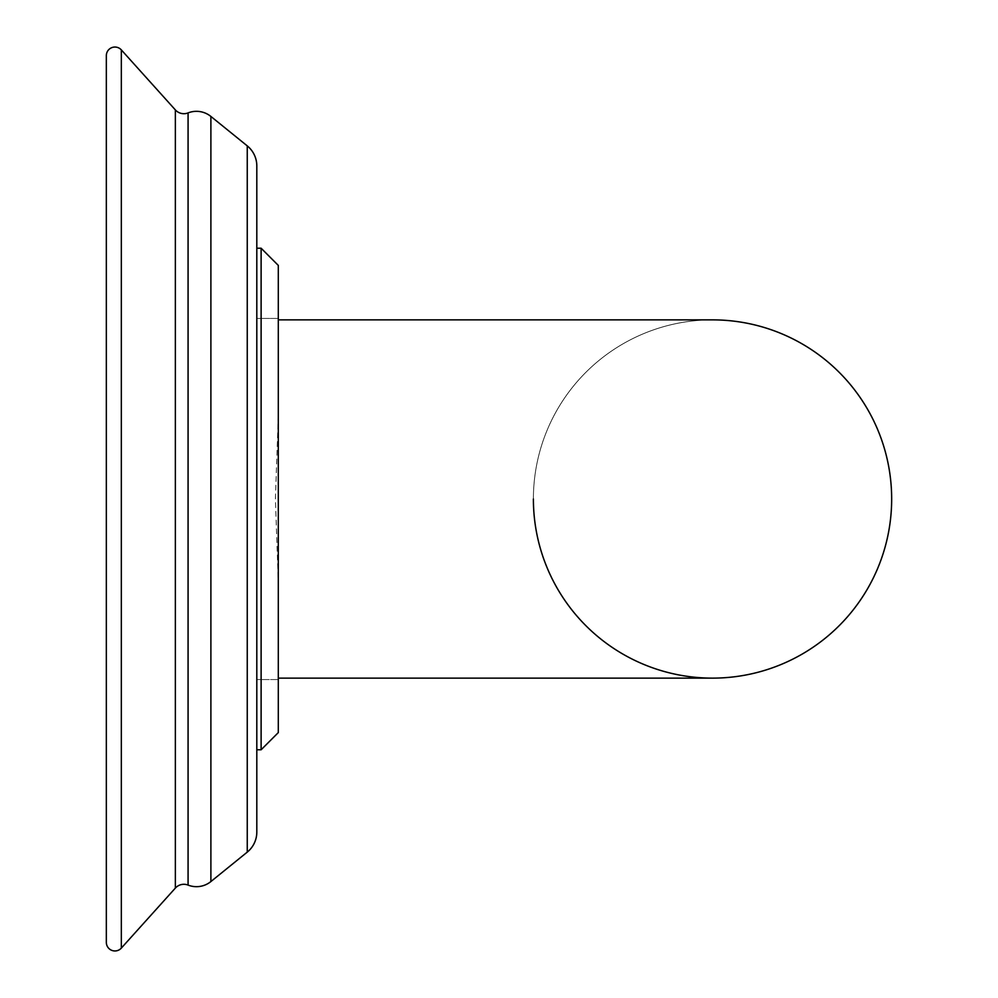 <?xml version="1.0" encoding="UTF-8"?>
<svg xmlns="http://www.w3.org/2000/svg" width="998" height="998" viewBox="0 0 998 998"><rect width="100%" height="100%" fill="white"/><g stroke="black" fill="none" stroke-linecap="round" stroke-linejoin="round"><path stroke-width="0.75" stroke-dasharray="4.99 3.74" d="M256.81 749.785L256.81 248.215L256.81 749.785L256.81 248.215L256.81 679.563L256.81 248.215L261.114 248.215L261.114 749.785L261.114 499L261.114 749.785L256.81 749.785L256.81 499L256.81 749.785M278.305 732.594L278.305 499L278.305 582.957L275.411 499L278.305 415.043L278.305 318.437L278.305 732.594L278.305 265.406L278.305 499L278.305 415.043L275.411 499L278.305 582.957L278.305 318.437L278.305 679.563L278.305 582.957L278.305 679.563L256.81 679.563L278.305 679.563M278.305 319.871L712.522 319.871A179.129 179.129 0 0 0 533.394 499A179.129 179.129 0 0 0 712.522 678.129L278.305 678.129M712.522 319.871A179.129 179.129 0 0 0 533.394 499A179.129 179.129 0 0 1 712.522 319.871M278.305 499L278.305 265.406M256.81 832.07L256.81 165.93M175.361 888.083A11.465 11.465 180 0 1 188.073 885.089L188.073 112.911A11.465 11.465 0 0 1 175.361 109.917L175.361 888.083M121.332 948.1L121.332 49.9M210.89 881.558L210.89 116.442M247.255 852.117L247.255 145.883M278.305 318.437L256.81 318.437L278.305 318.437"/><path stroke-width="1.5" d="M121.332 49.9L175.361 109.917L121.332 49.9A8.595 8.595 0 0 0 106.337 55.651A8.595 8.595 0 0 1 121.332 49.9L121.332 948.1A8.595 8.595 0 0 1 106.337 942.349L106.337 55.651L106.337 942.349A8.595 8.595 0 0 0 121.332 948.1L175.361 888.083A11.465 11.465 180 0 1 188.073 885.089A22.929 22.929 0 0 0 210.89 881.558L247.255 852.117A25.798 25.798 0 0 0 256.81 832.07L256.81 165.93A25.798 25.798 0 0 0 247.255 145.883A25.798 25.798 0 0 1 256.81 165.93L256.81 832.07L256.81 749.785L261.114 749.785L278.305 732.594L278.305 265.406L261.114 248.215L261.114 749.785L278.305 732.594M121.332 948.1L175.361 888.083L175.361 109.917A11.465 11.465 0 0 0 188.073 112.911L188.073 885.089A22.929 22.929 0 0 0 210.89 881.558L247.255 852.117A25.798 25.798 0 0 0 256.81 832.07M210.89 116.442A22.929 22.929 0 0 0 188.073 112.911A22.929 22.929 0 0 1 210.89 116.442L247.255 145.883L210.89 116.442L210.89 881.558M278.305 679.563L278.305 499M533.394 499A179.129 179.129 0 0 0 712.522 678.129L712.522 678.129A179.129 179.129 0 0 0 891.663 499A179.129 179.129 0 0 0 712.522 319.871L712.522 319.871A179.129 179.129 0 0 1 891.663 499A179.129 179.129 0 0 0 712.522 319.871L278.305 319.871M278.305 265.406L261.114 248.215L256.81 248.215L256.81 165.93M278.305 678.129L712.522 678.129A179.129 179.129 0 0 0 891.663 499M247.255 852.117L247.255 145.883"/></g></svg>
